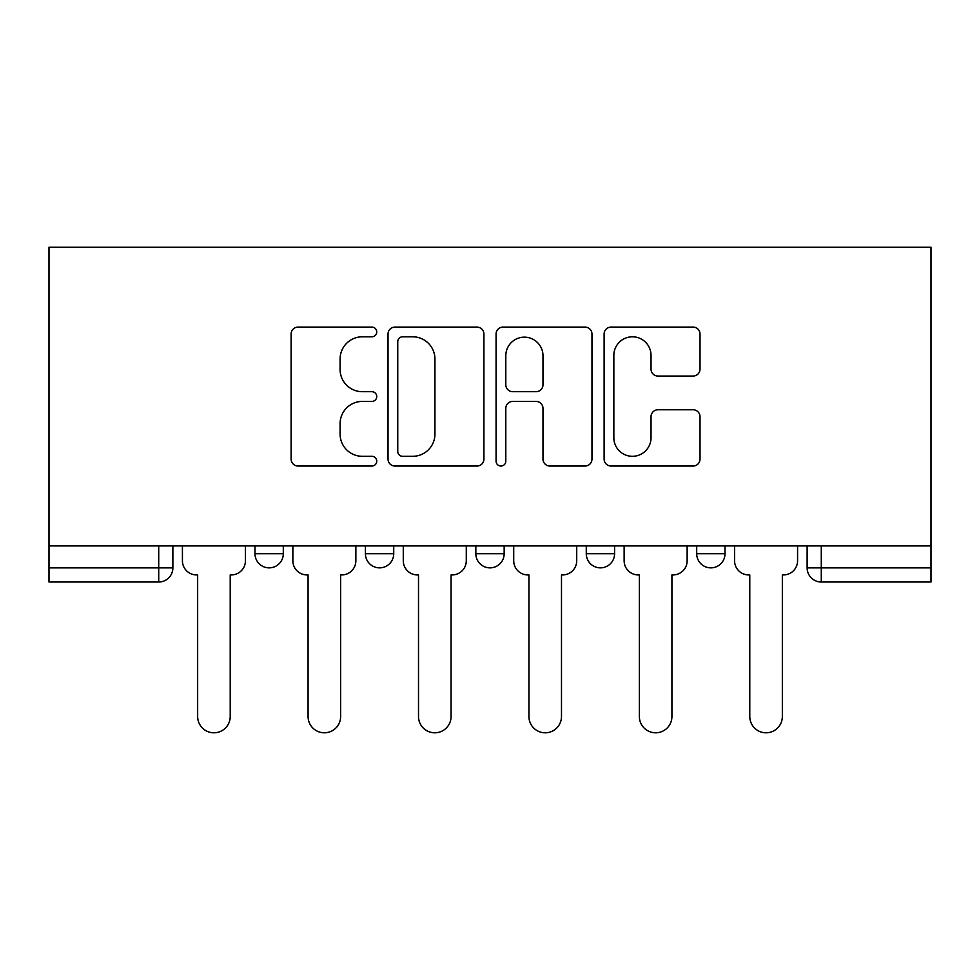 <?xml version="1.0" encoding="UTF-8"?>
<svg xmlns="http://www.w3.org/2000/svg" width="980" height="980" viewBox="0 0 980 980"><rect width="100%" height="100%" fill="white"/><g stroke="black" fill="none" stroke-linecap="round" stroke-linejoin="round"><path stroke-width="1.47" d="M376.749 331.938A4.863 4.863 0 0 0 371.885 327.075L298.055 327.075A6.946 6.946 0 0 0 291.109 334.033L291.109 459.093A6.946 6.946 0 0 0 298.055 466.039L371.885 466.039A4.863 4.863 0 0 0 376.749 461.176A4.863 4.863 0 0 0 371.885 456.313L362.33 456.313A22.234 22.234 0 0 1 340.097 434.079L340.097 423.654A22.234 22.234 0 0 1 362.33 401.42L371.885 401.42A4.863 4.863 0 0 0 376.749 396.557A4.863 4.863 0 0 0 371.885 391.694L362.33 391.694A22.234 22.234 0 0 1 340.097 369.46L340.097 359.048A22.234 22.234 0 0 1 362.33 336.802L371.885 336.802A4.863 4.863 0 0 0 376.749 331.938M586.273 545.921L586.273 553.712L614.582 553.712A14.161 14.161 0 0 1 600.422 567.861A14.161 14.161 0 0 1 586.273 553.712L586.273 545.921M693.056 376.063A6.946 6.946 0 0 0 700.014 369.117L700.014 334.033A6.946 6.946 0 0 0 693.056 327.075L611.067 327.075A6.946 6.946 0 0 0 604.121 334.033L604.121 459.093A6.946 6.946 0 0 0 611.067 466.039L693.056 466.039A6.946 6.946 0 0 0 700.014 459.093L700.014 416.708A6.946 6.946 0 0 0 693.056 409.763L657.972 409.763A6.946 6.946 0 0 0 651.026 416.708L651.026 437.729A18.583 18.583 0 0 1 632.443 456.313A18.583 18.583 0 0 1 613.848 437.729L613.848 355.397A18.583 18.583 0 0 1 632.443 336.802A18.583 18.583 0 0 1 651.026 355.397L651.026 369.117A6.946 6.946 0 0 0 657.972 376.063L693.056 376.063M931 545.921L49 545.921L49 247.205L931 247.205L931 582.022L821.277 582.022A14.161 14.161 0 0 1 807.128 567.861L931 567.861M483.924 334.033A6.946 6.946 0 0 0 476.978 327.075L394.989 327.075A6.946 6.946 0 0 0 388.031 334.033L388.031 459.093A6.946 6.946 0 0 0 394.989 466.039L476.978 466.039A6.946 6.946 0 0 0 483.924 459.093L483.924 334.033M503.022 327.075L585.011 327.075A6.946 6.946 0 0 1 591.969 334.033L591.969 459.093A6.946 6.946 0 0 1 585.011 466.039L549.927 466.039A6.946 6.946 0 0 1 542.981 459.093L542.981 408.378A6.946 6.946 0 0 0 536.036 401.42L512.76 401.42A6.946 6.946 0 0 0 505.803 408.378L505.803 461.176A4.863 4.863 0 0 1 500.939 466.039A4.863 4.863 0 0 1 496.076 461.176L496.076 334.033A6.946 6.946 0 0 1 503.022 327.075M807.128 545.921L807.128 567.861L807.128 545.921M172.872 545.921L172.872 567.861L172.872 545.921M158.723 582.022L49 582.022L49 567.861L172.872 567.861A14.161 14.161 0 0 1 158.723 582.022L158.723 545.921M49 545.921L49 567.861M725.016 545.921L725.016 553.712A14.161 14.161 0 0 1 710.855 567.861A14.161 14.161 0 0 1 696.694 553.712A14.161 14.161 0 0 0 710.855 567.861A14.161 14.161 0 0 0 725.016 553.712L725.016 545.921M696.694 545.921L696.694 553.712L725.016 553.712M614.582 545.921L614.582 553.712M504.161 545.921L504.161 553.712A14.161 14.161 0 0 1 490 567.861A14.161 14.161 0 0 1 475.839 553.712A14.161 14.161 0 0 0 490 567.861A14.161 14.161 0 0 0 504.161 553.712L475.839 553.712L475.839 545.921M365.418 545.921L365.418 553.712L393.727 553.712L393.727 545.921L393.727 553.712A14.161 14.161 0 0 1 379.579 567.861A14.161 14.161 0 0 1 365.418 553.712A14.161 14.161 0 0 0 379.579 567.861M283.306 545.921L283.306 553.712A14.161 14.161 0 0 1 269.145 567.861A14.161 14.161 0 0 1 254.984 553.712L283.306 553.712L283.306 545.921M254.984 545.921L254.984 553.712M402.621 336.802A4.863 4.863 0 0 0 397.757 341.677L397.757 451.449A4.863 4.863 0 0 0 402.621 456.313L412.702 456.313A22.234 22.234 0 0 0 434.936 434.079L434.936 359.048A22.234 22.234 0 0 0 412.702 336.802L402.621 336.802M542.981 355.74A18.583 18.583 0 0 0 524.398 337.157A18.583 18.583 0 0 0 505.803 355.74L505.803 384.748A6.946 6.946 0 0 0 512.76 391.694L536.036 391.694A6.946 6.946 0 0 0 542.981 384.748L542.981 355.74M182.427 560.78L182.427 545.921L182.427 560.78A14.161 14.161 48.4 0 0 196.588 574.942L197.654 574.942L197.654 716.515A16.28 16.28 48.4 0 0 213.934 732.795A16.28 16.28 48.4 0 0 230.214 716.515L230.214 574.942L231.28 574.942A14.161 14.161 48.4 0 0 245.429 560.78L245.429 545.921M196.588 574.942L197.654 574.942L197.654 716.515M230.214 716.515L230.214 574.942L231.28 574.942M292.861 560.78L292.861 545.921L292.861 560.78A14.161 14.161 48.4 0 0 307.022 574.942L308.075 574.942L308.075 716.515A16.28 16.28 48.4 0 0 324.356 732.795A16.28 16.28 48.4 0 0 340.636 716.515L340.636 574.942L341.702 574.942A14.161 14.161 48.4 0 0 355.863 560.78L355.863 545.921M403.282 560.78L403.282 545.921L403.282 560.78A14.161 14.161 48.4 0 0 417.443 574.942L418.509 574.942L418.509 716.515A16.28 16.28 48.4 0 0 434.789 732.795A16.28 16.28 48.4 0 0 451.07 716.515L451.07 574.942L452.135 574.942A14.161 14.161 48.4 0 0 466.284 560.78L466.284 545.921M307.022 574.942L308.075 574.942L308.075 716.515M340.636 716.515L340.636 574.942L341.702 574.942M417.443 574.942L418.509 574.942L418.509 716.515M451.07 716.515L451.07 574.942L452.135 574.942M513.716 560.78L513.716 545.921L513.716 560.78A14.161 14.161 48.4 0 0 527.865 574.942L528.931 574.942L528.931 716.515A16.28 16.28 48.4 0 0 545.211 732.795A16.28 16.28 48.4 0 0 561.491 716.515L561.491 574.942L562.557 574.942A14.161 14.161 48.4 0 0 576.718 560.78L576.718 545.921M624.138 560.78L624.138 545.921L624.138 560.78A14.161 14.161 48.4 0 0 638.298 574.942L639.364 574.942L639.364 716.515A16.28 16.28 48.4 0 0 655.645 732.795A16.28 16.28 48.4 0 0 671.925 716.515L671.925 574.942L672.978 574.942A14.161 14.161 48.4 0 0 687.139 560.78L687.139 545.921M734.571 560.78L734.571 545.921L734.571 560.78A14.161 14.161 48.4 0 0 748.72 574.942L749.786 574.942L749.786 716.515A16.28 16.28 48.4 0 0 766.066 732.795A16.28 16.28 48.4 0 0 782.346 716.515L782.346 574.942L783.412 574.942A14.161 14.161 48.4 0 0 797.573 560.78L797.573 545.921M527.865 574.942L528.931 574.942L528.931 716.515M561.491 716.515L561.491 574.942L562.557 574.942M638.298 574.942L639.364 574.942L639.364 716.515M671.925 716.515L671.925 574.942L672.978 574.942M748.72 574.942L749.786 574.942L749.786 716.515M782.346 716.515L782.346 574.942L783.412 574.942M821.277 545.921L821.277 582.022"/></g></svg>

